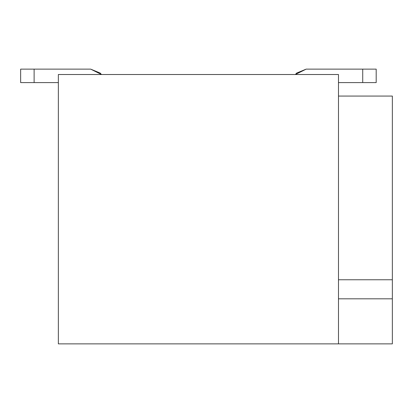 <?xml version="1.0" encoding="UTF-8"?>
<svg xmlns="http://www.w3.org/2000/svg" width="413" height="413" viewBox="0 0 413 413"><rect width="100%" height="100%" fill="white"/><g stroke="black" fill="none" stroke-linecap="round" stroke-linejoin="round"><path stroke-width="0.62" d="M338.479 96.069L392.35 96.069L338.479 96.069L338.479 74.521L58.357 74.521L58.357 343.869L338.479 343.869L338.479 96.069L338.479 343.869L392.35 343.869L392.35 298.811L392.35 343.869L58.357 343.869L58.357 74.521L338.479 74.521L338.479 96.069M338.479 279.761L392.35 279.761L392.35 96.069L392.35 298.811L392.35 279.761L338.479 279.761M338.479 298.811L392.35 298.811L338.479 298.811M100.158 73.034L101.453 74.521L100.158 73.034L101.453 74.521L100.158 73.034L101.453 74.521L90.679 69.131L100.204 73.075L101.453 74.521M296.679 73.034L295.383 74.521L296.637 73.075L306.157 69.131L376.191 69.131L362.722 69.131L362.722 82.6L338.479 82.6L376.191 82.6L362.722 82.6L362.722 69.131L306.157 69.131L295.383 74.521L296.679 73.034M58.357 82.6L20.65 82.6L34.119 82.6L34.119 69.131L90.679 69.131L20.65 69.131L34.119 69.131L34.119 82.6L58.357 82.6M20.65 69.131L20.65 82.6M376.191 82.6L376.191 69.131"/></g></svg>
